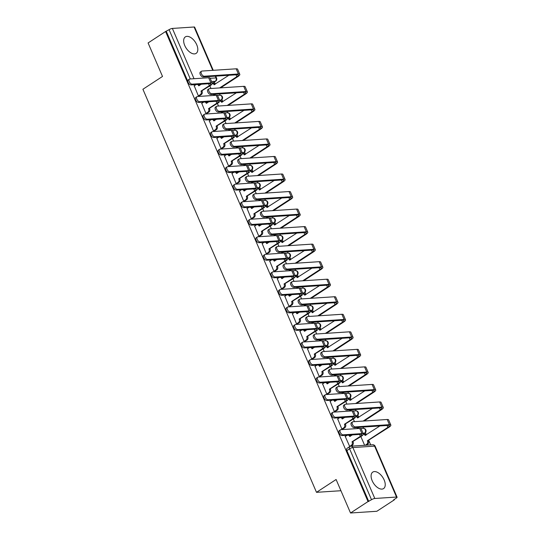 <?xml version="1.0" encoding="UTF-8"?>
<svg xmlns="http://www.w3.org/2000/svg" width="540" height="540" viewBox="0 0 540 540"><rect width="100%" height="100%" fill="white"/><g stroke="black" fill="none" stroke-linecap="round" stroke-linejoin="round"><path stroke-width="0.81" d="M196.722 44.739A9.855 5.474 56.8 0 0 185.341 36.889A9.855 5.474 56.8 0 0 184.748 45.529A9.855 5.474 56.8 0 0 196.128 53.386A9.855 5.474 56.8 0 0 196.722 44.739M384.149 479.952A9.855 5.474 56.8 0 0 372.769 472.095A9.855 5.474 56.8 0 0 372.182 480.735A9.855 5.474 56.8 0 0 383.555 488.592A9.855 5.474 56.8 0 0 384.149 479.952M350.527 513L336.103 479.507L316.494 492.325L142.911 89.262L162.513 76.444L148.088 42.95L165.584 31.509L368.024 501.559L350.527 513L376.853 511.272L394.349 499.831L394.193 499.48M370.69 444.893L368.773 440.444M366.35 434.815L365.398 432.608M363.569 428.375L363.008 427.073M358.796 417.278L357.845 415.071M356.022 410.839L355.462 409.536M351.243 399.749L350.291 397.535M348.469 393.302L347.909 392M343.69 382.212L342.738 380.005M340.916 375.773L340.355 374.47M336.143 364.675L335.192 362.468M333.369 358.236L332.802 356.933M328.59 347.146L327.638 344.932M325.816 340.7L325.256 339.397M321.037 329.609L320.085 327.402M318.263 323.17L317.702 321.867M313.484 312.073L312.532 309.865M310.709 305.633L310.149 304.331M305.937 294.543L304.985 292.336M303.163 288.097L302.603 286.794M298.384 277.007L297.432 274.799M295.61 270.567L295.049 269.264M290.831 259.477L289.879 257.263M288.056 253.031L287.496 251.728M283.284 241.94L282.332 239.733M280.503 235.494L279.943 234.198M275.731 224.404L274.779 222.197M272.957 217.964L272.396 216.662M268.178 206.874L267.226 204.66M265.403 200.428L264.843 199.125M260.624 189.338L259.673 187.13M257.85 182.891L257.29 181.595M253.078 171.801L252.126 169.594M250.304 165.362L249.737 164.059M245.525 154.271L244.573 152.057M242.75 147.825L242.19 146.522M237.971 136.735L237.019 134.528M235.197 130.289L234.637 128.993M230.418 119.198L229.466 116.991M227.644 112.759L227.084 111.456M222.872 101.669L221.92 99.455M220.097 95.222L219.537 93.919M215.318 84.132L214.4 81.999M394.349 499.831L393.579 499.878L396.306 498.096A2.525 0.628 156.7 0 0 397.089 497.198A2.525 0.628 156.7 0 0 396.529 497.05L374.807 498.481A2.525 0.628 156.7 0 0 371.513 499.73L349.589 448.814A2.525 1.404 -123.2 0 1 349.738 446.594L345.249 436.482M368.024 501.559L371.513 499.73M212.504 83.099L215.231 81.317A2.525 1.404 -123.2 0 0 215.642 81.182L212.922 82.964A2.525 1.404 -123.2 0 1 212.504 83.099L212.247 83.113M165.584 31.509L169.081 29.68A2.525 0.628 -23.3 0 1 172.375 28.431L194.09 27A2.525 0.628 -23.3 0 1 194.657 27.149L213.246 70.315M194.225 85.799L198.382 95.931L199.49 95.762M213.469 94.318L213.732 94.919L214.839 94.757M201.771 103.336L205.929 113.461L207.043 113.299M221.022 111.854L221.279 112.455L222.392 112.286M209.324 120.866L213.482 130.997L214.596 130.828M228.575 129.391L228.832 129.992L229.946 129.823M216.878 138.402L221.036 148.534L222.149 148.365M236.129 146.921L236.385 147.521L237.499 147.353M224.431 155.939L228.589 166.064L229.696 165.901M243.675 164.457L243.938 165.058L245.045 164.889M231.977 173.468L236.135 183.6L237.249 183.431M251.228 181.994L251.485 182.594L252.599 182.425M239.531 191.005L243.689 201.137L244.802 200.968M258.781 199.523L259.038 200.124L260.152 199.955M247.084 208.541L251.242 218.666L252.349 218.504M266.328 217.06L266.591 217.661L267.698 217.492M254.637 226.071L258.788 236.203L259.902 236.034M273.881 234.596L274.138 235.197L275.252 235.028M262.184 243.607L266.341 253.739L267.455 253.571M281.435 252.126L281.691 252.727L282.805 252.558M269.737 261.144L273.895 271.269L275.009 271.107M288.988 269.663L289.244 270.263L290.358 270.094M277.29 278.674L281.448 288.806L282.555 288.637M296.534 287.199L296.798 287.793L297.904 287.631M284.837 296.21L288.995 306.342L290.108 306.173M304.088 304.729L304.344 305.329L305.458 305.161M292.39 313.747L296.548 323.872L297.662 323.71M311.641 322.265L311.897 322.866L313.011 322.697M299.943 331.276L304.101 341.408L305.215 341.24M319.194 339.795L319.451 340.396L320.564 340.234M307.496 348.813L311.654 358.945L312.761 358.776M326.74 357.332L327.004 357.932L328.111 357.764M315.043 366.35L319.201 376.475L320.315 376.306M334.294 374.868L334.55 375.469L335.664 375.3M322.596 383.879L326.754 394.011L327.868 393.842M341.847 392.398L342.103 392.999L343.217 392.837M330.149 401.416L334.307 411.548L335.414 411.379M349.394 409.934L349.657 410.535L350.764 410.366M337.703 418.952L341.854 429.077L342.968 428.909M356.947 427.471L357.203 428.072L358.317 427.903M363.535 433.782L364.5 433.148A2.525 1.404 -123.2 0 0 364.912 433.013L363.947 433.647A2.525 1.404 56.8 0 1 363.535 433.782L363.278 433.796M355.982 416.245L356.947 415.611A2.525 1.404 -123.2 0 0 357.365 415.483L356.393 416.111A2.525 1.404 56.8 0 1 355.982 416.245L355.725 416.259M348.428 398.709L349.394 398.081A2.525 1.404 -123.2 0 0 349.812 397.946L348.847 398.581A2.525 1.404 56.8 0 1 348.428 398.709L348.179 398.729M340.875 381.179L341.847 380.545A2.525 1.404 -123.2 0 0 342.259 380.41L341.294 381.044A2.525 1.404 56.8 0 1 340.875 381.179L340.625 381.193M333.329 363.643L334.294 363.008A2.525 1.404 -123.2 0 0 334.706 362.88L333.74 363.508A2.525 1.404 56.8 0 1 333.329 363.643L333.072 363.656M325.775 346.106L326.74 345.478A2.525 1.404 -123.2 0 0 327.159 345.344L326.187 345.978A2.525 1.404 56.8 0 1 325.775 346.106L325.519 346.127M318.222 328.577L319.194 327.942A2.525 1.404 -123.2 0 0 319.606 327.807L318.641 328.442A2.525 1.404 56.8 0 1 318.222 328.577L317.972 328.59M310.675 311.04L311.641 310.406A2.525 1.404 -123.2 0 0 312.053 310.277L311.087 310.905A2.525 1.404 56.8 0 1 310.675 311.04L310.419 311.06M303.122 293.504L304.088 292.876A2.525 1.404 -123.2 0 0 304.506 292.741L303.534 293.375A2.525 1.404 56.8 0 1 303.122 293.504L302.866 293.524M295.569 275.974L296.534 275.339A2.525 1.404 -123.2 0 0 296.953 275.204L295.988 275.839A2.525 1.404 56.8 0 1 295.569 275.974L295.312 275.987M288.016 258.437L288.988 257.803A2.525 1.404 -123.2 0 0 289.4 257.675L288.434 258.302A2.525 1.404 56.8 0 1 288.016 258.437L287.766 258.457M280.469 240.901L281.435 240.273A2.525 1.404 -123.2 0 0 281.846 240.138L280.881 240.773A2.525 1.404 56.8 0 1 280.469 240.901L280.213 240.921M272.916 223.371L273.881 222.737A2.525 1.404 -123.2 0 0 274.3 222.601L273.328 223.236A2.525 1.404 56.8 0 1 272.916 223.371L272.66 223.385M265.363 205.835L266.328 205.2A2.525 1.404 -123.2 0 0 266.747 205.072L265.781 205.7A2.525 1.404 56.8 0 1 265.363 205.835L265.113 205.855M257.81 188.298L258.781 187.67A2.525 1.404 -123.2 0 0 259.193 187.535L258.228 188.17A2.525 1.404 56.8 0 1 257.81 188.298L257.56 188.318M250.263 170.768L251.228 170.134A2.525 1.404 -123.2 0 0 251.64 169.999L250.675 170.633A2.525 1.404 56.8 0 1 250.263 170.768L250.007 170.782M242.71 153.232L243.675 152.597A2.525 1.404 -123.2 0 0 244.094 152.469L243.122 153.097A2.525 1.404 56.8 0 1 242.71 153.232L242.453 153.252M235.157 135.695L236.129 135.067A2.525 1.404 -123.2 0 0 236.54 134.933L235.575 135.567A2.525 1.404 56.8 0 1 235.157 135.695L234.907 135.716M227.61 118.166L228.575 117.531A2.525 1.404 -123.2 0 0 228.987 117.396L228.022 118.031A2.525 1.404 56.8 0 1 227.61 118.166L227.353 118.179M220.057 100.629L221.022 100.001A2.525 1.404 -123.2 0 0 221.441 99.866L220.469 100.494A2.525 1.404 56.8 0 1 220.057 100.629L219.8 100.649M340.929 490.718L316.494 492.325M209.844 85.901L210.965 88.499M368.786 501.512L346.862 450.596A2.525 1.404 -123.2 0 1 347.011 448.376L349.738 446.594A2.525 2.525 0 0 1 350.953 446.189A2.525 2.005 -93.8 0 1 352.877 447.559L374.807 498.481M166.354 31.462L187.812 81.297M217.397 103.43L218.511 106.029M224.944 120.967L226.064 123.566M232.497 138.497L233.618 141.095M240.05 156.033L241.171 158.632M247.604 173.57L248.717 176.168M255.15 191.099L256.271 193.698M262.703 208.636L263.824 211.235M270.257 226.172L271.377 228.771M277.803 243.702L278.924 246.301M285.356 261.238L286.477 263.837M292.91 278.775L294.03 281.374M300.463 296.305L301.577 298.904M308.009 313.841L309.13 316.44M315.562 331.378L316.683 333.976M323.116 348.908L324.236 351.506M330.669 366.444L331.783 369.043M338.216 383.981L339.336 386.579M345.769 401.51L346.889 404.109M353.322 419.047L354.443 421.646M360.869 436.583L364.621 445.291M198.369 95.911L200.279 94.662A2.525 2.005 -93.8 0 0 201.069 91.267L210.344 85.57A6.379 1.586 156.7 0 0 212.328 83.302L210.107 78.131A6.379 1.586 156.7 0 0 208.683 77.753L189.918 78.982A2.909 1.613 56.8 0 0 189.439 79.137A2.909 1.613 56.8 0 0 189.452 82.073A2.909 1.613 56.8 0 0 192.146 84.152L191.005 84.902A2.909 1.613 -123.2 0 1 188.312 82.823A2.909 1.613 -123.2 0 1 188.298 79.886L189.439 79.137M201.38 84.22L198.7 85.759A2.525 2.005 -93.8 0 0 197.431 84.476M198.43 84.416A2.525 2.005 86.2 0 1 199.557 85.408M201.994 91.031L202.068 91.199A2.525 2.005 86.2 0 1 201.278 94.594L199.334 95.864M191.005 84.902L209.77 83.666A4.739 1.175 -23.3 0 1 210.823 83.95A4.739 1.175 -23.3 0 1 209.351 85.637L200.995 91.098M196.128 84.564A2.525 2.005 -93.8 0 0 195.973 84.659L194.062 85.907M212.328 83.302A6.379 1.586 156.7 0 0 210.911 82.924L192.146 84.152M220.651 87.858L237.829 76.626A6.379 1.586 156.7 0 0 239.814 74.358L237.587 69.188A6.379 1.586 156.7 0 0 236.169 68.809L202.054 71.051A2.909 1.613 56.8 0 0 201.575 71.206A2.909 1.613 56.8 0 0 201.589 74.142A2.909 1.613 56.8 0 0 204.275 76.221L203.135 76.97A2.909 1.613 -123.2 0 1 200.448 74.891A2.909 1.613 -123.2 0 1 200.435 71.948L201.575 71.206M228.859 75.276L214.049 84.746A2.525 2.005 -93.8 0 0 212.355 83.376L213.118 83.309A2.525 2.005 86.2 0 1 214.907 84.402M213.719 94.898L214.731 94.237M203.135 76.97L237.249 74.729A4.739 1.175 -23.3 0 1 238.302 75.006A4.739 1.175 -23.3 0 1 236.831 76.694L219.652 87.925M214.684 94.858L215.73 94.169M239.814 74.358A6.379 1.586 156.7 0 0 238.39 73.98L204.275 76.221M205.922 113.441L207.833 112.199A2.525 2.005 -93.8 0 0 208.622 108.797L217.897 103.1A6.379 1.586 156.7 0 0 219.881 100.832L217.654 95.661A6.379 1.586 156.7 0 0 216.236 95.283L197.471 96.518A2.909 1.613 56.8 0 0 196.992 96.674A2.909 1.613 56.8 0 0 197.006 99.61A2.909 1.613 56.8 0 0 199.699 101.689L198.551 102.438A2.909 1.613 -123.2 0 1 195.865 100.359A2.909 1.613 -123.2 0 1 195.851 97.416L196.992 96.674M208.926 101.756L206.246 103.289A2.525 2.005 -93.8 0 0 204.984 102.013M205.983 101.945A2.525 2.005 86.2 0 1 207.11 102.944M209.547 108.56L209.621 108.729A2.525 2.005 86.2 0 1 208.825 112.131L206.881 113.4M198.551 102.438L217.316 101.203A4.739 1.175 -23.3 0 1 218.376 101.486A4.739 1.175 -23.3 0 1 216.898 103.167L208.548 108.628M203.681 102.1A2.525 2.005 -93.8 0 0 203.519 102.195L201.616 103.437M219.881 100.832A6.379 1.586 156.7 0 0 218.464 100.454L199.699 101.689M213.476 130.977L215.379 129.728A2.525 2.005 -93.8 0 0 216.169 126.333L225.45 120.636A6.379 1.586 156.7 0 0 227.435 118.368L225.207 113.198A6.379 1.586 156.7 0 0 223.79 112.82L205.025 114.055A2.909 1.613 56.8 0 0 204.545 114.203A2.909 1.613 56.8 0 0 204.559 117.139A2.909 1.613 56.8 0 0 207.245 119.225L206.105 119.968A2.909 1.613 -123.2 0 1 203.418 117.889A2.909 1.613 -123.2 0 1 203.404 114.953L204.545 114.203M216.479 119.286L213.8 120.825A2.525 2.005 -93.8 0 0 212.537 119.549M213.536 119.482A2.525 2.005 86.2 0 1 214.657 120.481M217.1 126.097L217.168 126.266A2.525 2.005 86.2 0 1 216.378 129.661L214.434 130.936M206.105 119.968L224.87 118.739A4.739 1.175 -23.3 0 1 225.923 119.016A4.739 1.175 -23.3 0 1 224.451 120.704L216.101 126.164M211.235 119.63A2.525 2.005 -93.8 0 0 211.073 119.725L209.162 120.974M227.435 118.368A6.379 1.586 156.7 0 0 226.01 117.99L207.245 119.225M228.197 105.394L245.383 94.163A6.379 1.586 156.7 0 0 247.367 91.894L245.14 86.724A6.379 1.586 156.7 0 0 243.716 86.346L209.601 88.587A2.909 1.613 56.8 0 0 209.129 88.736A2.909 1.613 56.8 0 0 209.142 91.678A2.909 1.613 56.8 0 0 211.829 93.758L210.688 94.5A2.909 1.613 -123.2 0 1 207.995 92.421A2.909 1.613 -123.2 0 1 207.981 89.485L209.129 88.736M236.412 92.812L221.596 102.283A2.525 2.005 -93.8 0 0 219.908 100.913M221.272 112.435L222.284 111.773M210.688 94.5L244.802 92.259A4.739 1.175 -23.3 0 1 245.855 92.543A4.739 1.175 -23.3 0 1 244.384 94.23L227.205 105.462M219.901 100.892L220.671 100.845A2.525 2.005 86.2 0 1 222.46 101.939M222.23 112.394L223.283 111.706M247.367 91.894A6.379 1.586 156.7 0 0 245.943 91.517L211.829 93.758M235.751 122.931L252.929 111.692A6.379 1.586 156.7 0 0 254.914 109.424L252.686 104.254A6.379 1.586 156.7 0 0 251.269 103.876L217.154 106.117A2.909 1.613 56.8 0 0 216.675 106.272A2.909 1.613 56.8 0 0 216.689 109.208A2.909 1.613 56.8 0 0 219.382 111.287L218.241 112.037A2.909 1.613 -123.2 0 1 215.548 109.958A2.909 1.613 -123.2 0 1 215.534 107.021L216.675 106.272M243.965 110.349L229.149 119.813A2.525 2.005 -93.8 0 0 227.455 118.442L228.224 118.375A2.525 2.005 86.2 0 1 230.006 119.468M228.825 129.965L229.838 129.303M218.241 112.037L252.356 109.796A4.739 1.175 -23.3 0 1 253.409 110.079A4.739 1.175 -23.3 0 1 251.937 111.76L234.751 122.992M229.784 129.924L230.837 129.242M254.914 109.424A6.379 1.586 156.7 0 0 253.496 109.046L219.382 111.287M221.022 148.514L222.932 147.265A2.525 2.005 -93.8 0 0 223.722 143.863L233.003 138.173A6.379 1.586 156.7 0 0 234.988 135.905L232.76 130.734A6.379 1.586 156.7 0 0 231.336 130.356L212.571 131.585A2.909 1.613 56.8 0 0 212.099 131.74A2.909 1.613 56.8 0 0 212.112 134.676A2.909 1.613 56.8 0 0 214.799 136.755L213.658 137.504A2.909 1.613 -123.2 0 1 210.965 135.425A2.909 1.613 -123.2 0 1 210.951 132.489L212.099 131.74M224.032 136.822L221.353 138.362A2.525 2.005 -93.8 0 0 220.091 137.079M221.083 137.018A2.525 2.005 86.2 0 1 222.21 138.011M224.647 143.633L224.721 143.802A2.525 2.005 86.2 0 1 223.931 147.197L221.987 148.466M213.658 137.504L232.423 136.269A4.739 1.175 -23.3 0 1 233.476 136.553A4.739 1.175 -23.3 0 1 232.004 138.233L223.648 143.694M218.788 137.167A2.525 2.005 -93.8 0 0 218.626 137.261L216.716 138.51M234.988 135.905A6.379 1.586 156.7 0 0 233.564 135.52L214.799 136.755M228.575 166.043L230.486 164.794A2.525 2.005 -93.8 0 0 231.275 161.399L240.55 155.702A6.379 1.586 156.7 0 0 242.534 153.434L240.307 148.264A6.379 1.586 156.7 0 0 238.889 147.886L220.124 149.121A2.909 1.613 56.8 0 0 219.645 149.276A2.909 1.613 56.8 0 0 219.659 152.213A2.909 1.613 56.8 0 0 222.352 154.292L221.211 155.041A2.909 1.613 -123.2 0 1 218.518 152.962A2.909 1.613 -123.2 0 1 218.504 150.019L219.645 149.276M231.586 154.359L228.906 155.891A2.525 2.005 -93.8 0 0 227.637 154.616M228.636 154.548A2.525 2.005 86.2 0 1 229.763 155.547M232.2 161.163L232.274 161.332A2.525 2.005 86.2 0 1 231.485 164.734L229.541 166.003M221.211 155.041L239.976 153.806A4.739 1.175 -23.3 0 1 241.029 154.089A4.739 1.175 -23.3 0 1 239.558 155.77L231.201 161.231M226.334 154.703A2.525 2.005 -93.8 0 0 226.179 154.791L224.269 156.04M242.534 153.434A6.379 1.586 156.7 0 0 241.117 153.056L222.352 154.292M236.129 183.58L238.039 182.331A2.525 2.005 -93.8 0 0 238.829 178.936L248.103 173.239A6.379 1.586 156.7 0 0 250.088 170.971L247.86 165.8A6.379 1.586 156.7 0 0 246.443 165.422L227.678 166.658A2.909 1.613 56.8 0 0 227.198 166.806A2.909 1.613 56.8 0 0 227.212 169.742A2.909 1.613 56.8 0 0 229.905 171.828L228.757 172.571A2.909 1.613 -123.2 0 1 226.071 170.492A2.909 1.613 -123.2 0 1 226.058 167.555L227.198 166.806M239.132 171.889L236.453 173.428A2.525 2.005 -93.8 0 0 235.19 172.152M236.189 172.085A2.525 2.005 86.2 0 1 237.31 173.084M239.753 178.7L239.821 178.868A2.525 2.005 86.2 0 1 239.031 182.263L237.087 183.539M228.757 172.571L247.523 171.335A4.739 1.175 -23.3 0 1 248.582 171.619A4.739 1.175 -23.3 0 1 247.104 173.306L238.754 178.767M233.888 172.233A2.525 2.005 -93.8 0 0 233.726 172.328L231.822 173.576M250.088 170.971A6.379 1.586 156.7 0 0 248.67 170.593L229.905 171.828M243.304 140.461L260.483 129.229A6.379 1.586 156.7 0 0 262.467 126.961L260.24 121.79A6.379 1.586 156.7 0 0 258.822 121.412L224.708 123.653A2.909 1.613 56.8 0 0 224.228 123.808A2.909 1.613 56.8 0 0 224.242 126.745A2.909 1.613 56.8 0 0 226.935 128.824L225.788 129.573A2.909 1.613 -123.2 0 1 223.101 127.494A2.909 1.613 -123.2 0 1 223.088 124.551L224.228 123.808M251.512 127.879L236.702 137.349A2.525 2.005 -93.8 0 0 235.008 135.979L235.778 135.911A2.525 2.005 86.2 0 1 237.56 137.005M236.372 147.501L237.391 146.84M225.788 129.573L259.902 127.332A4.739 1.175 -23.3 0 1 260.962 127.609A4.739 1.175 -23.3 0 1 259.484 129.296L242.305 140.528M237.337 147.461L238.383 146.772M262.467 126.961A6.379 1.586 156.7 0 0 261.05 126.583L226.935 128.824M250.857 157.997L268.036 146.765A6.379 1.586 156.7 0 0 270.02 144.497L267.793 139.327A6.379 1.586 156.7 0 0 266.369 138.949L232.254 141.19A2.909 1.613 56.8 0 0 231.782 141.338A2.909 1.613 56.8 0 0 231.795 144.281A2.909 1.613 56.8 0 0 234.482 146.36L233.341 147.103A2.909 1.613 -123.2 0 1 230.654 145.024A2.909 1.613 -123.2 0 1 230.634 142.088L231.782 141.338M259.065 145.415L244.256 154.886A2.525 2.005 -93.8 0 0 242.561 153.515M243.925 165.038L244.937 164.376M233.341 147.103L267.455 144.862A4.739 1.175 -23.3 0 1 268.508 145.145A4.739 1.175 -23.3 0 1 267.037 146.826L249.858 158.065M242.554 153.495L243.324 153.448A2.525 2.005 86.2 0 1 245.113 154.541M244.89 164.997L245.936 164.309M270.02 144.497A6.379 1.586 156.7 0 0 268.596 144.113L234.482 146.36M258.404 175.527L275.582 164.295A6.379 1.586 156.7 0 0 277.567 162.027L275.346 156.857A6.379 1.586 156.7 0 0 273.922 156.478L239.807 158.72A2.909 1.613 56.8 0 0 239.335 158.875A2.909 1.613 56.8 0 0 239.348 161.811A2.909 1.613 56.8 0 0 242.035 163.89L240.894 164.639A2.909 1.613 -123.2 0 1 238.201 162.56A2.909 1.613 -123.2 0 1 238.187 159.624L239.335 158.875M266.618 162.952L251.802 172.415A2.525 2.005 -93.8 0 0 250.115 171.045L250.877 170.978A2.525 2.005 86.2 0 1 252.659 172.071M251.478 182.567L252.491 181.906M240.894 164.639L275.009 162.398A4.739 1.175 -23.3 0 1 276.062 162.682A4.739 1.175 -23.3 0 1 274.59 164.363L257.411 175.595M252.437 182.527L253.49 181.845M277.567 162.027A6.379 1.586 156.7 0 0 276.149 161.649L242.035 163.89M243.682 201.116L245.585 199.868A2.525 2.005 -93.8 0 0 246.375 196.466L255.656 190.775A6.379 1.586 156.7 0 0 257.641 188.507L255.413 183.337A6.379 1.586 156.7 0 0 253.989 182.952L235.224 184.187A2.909 1.613 56.8 0 0 234.751 184.343A2.909 1.613 56.8 0 0 234.765 187.279A2.909 1.613 56.8 0 0 237.452 189.358L236.311 190.107A2.909 1.613 -123.2 0 1 233.624 188.028A2.909 1.613 -123.2 0 1 233.611 185.092L234.751 184.343M246.685 189.425L244.006 190.958A2.525 2.005 -93.8 0 0 242.744 189.682M243.743 189.621A2.525 2.005 86.2 0 1 244.863 190.613M247.3 196.236L247.374 196.405A2.525 2.005 86.2 0 1 246.584 199.8L244.64 201.069M236.311 190.107L255.076 188.872A4.739 1.175 -23.3 0 1 256.129 189.155A4.739 1.175 -23.3 0 1 254.657 190.836L246.308 196.297M241.441 189.769A2.525 2.005 -93.8 0 0 241.279 189.864L239.369 191.113M257.641 188.507A6.379 1.586 156.7 0 0 256.216 188.123L237.452 189.358M265.957 193.064L283.135 181.832A6.379 1.586 156.7 0 0 285.12 179.564L282.893 174.393A6.379 1.586 156.7 0 0 281.475 174.015L247.361 176.256A2.909 1.613 56.8 0 0 246.881 176.411A2.909 1.613 56.8 0 0 246.895 179.347A2.909 1.613 56.8 0 0 249.588 181.427L248.441 182.176A2.909 1.613 -123.2 0 1 245.754 180.097A2.909 1.613 -123.2 0 1 245.741 177.154L246.881 176.411M274.172 180.482L259.355 189.952A2.525 2.005 -93.8 0 0 257.661 188.582M259.031 200.104L260.044 199.442M248.441 182.176L282.555 179.928A4.739 1.175 -23.3 0 1 283.615 180.212A4.739 1.175 -23.3 0 1 282.137 181.899L264.958 193.131M257.661 188.568L258.431 188.514A2.525 2.005 86.2 0 1 260.213 189.607M259.99 200.063L261.043 199.375M285.12 179.564A6.379 1.586 156.7 0 0 283.703 179.185L249.588 181.427M251.228 218.646L253.138 217.397A2.525 2.005 -93.8 0 0 253.928 214.002L263.209 208.305A6.379 1.586 156.7 0 0 265.187 206.037L262.966 200.867A6.379 1.586 156.7 0 0 261.542 200.488L242.777 201.724A2.909 1.613 56.8 0 0 242.305 201.879A2.909 1.613 56.8 0 0 242.318 204.815A2.909 1.613 56.8 0 0 245.005 206.894L243.864 207.644A2.909 1.613 -123.2 0 1 241.171 205.558A2.909 1.613 -123.2 0 1 241.157 202.622L242.305 201.879M254.239 206.962L251.559 208.494A2.525 2.005 -93.8 0 0 250.29 207.218M251.289 207.151A2.525 2.005 86.2 0 1 252.416 208.15M254.853 213.766L254.927 213.935A2.525 2.005 86.2 0 1 254.138 217.337L252.194 218.606M243.864 207.644L262.629 206.408A4.739 1.175 -23.3 0 1 263.682 206.692A4.739 1.175 -23.3 0 1 262.211 208.373L253.854 213.833M248.994 207.306A2.525 2.005 -93.8 0 0 248.832 207.394L246.922 208.643M265.187 206.037A6.379 1.586 156.7 0 0 263.77 205.659L245.005 206.894M273.51 210.6L290.689 199.368A6.379 1.586 156.7 0 0 292.673 197.1L290.446 191.929A6.379 1.586 156.7 0 0 289.028 191.545L254.914 193.793A2.909 1.613 56.8 0 0 254.435 193.941A2.909 1.613 56.8 0 0 254.448 196.884A2.909 1.613 56.8 0 0 257.141 198.963L255.994 199.706A2.909 1.613 -123.2 0 1 253.307 197.626A2.909 1.613 -123.2 0 1 253.294 194.69L254.435 193.941M281.718 198.018L266.909 207.488A2.525 2.005 -93.8 0 0 265.214 206.118L265.977 206.05A2.525 2.005 86.2 0 1 267.766 207.144M266.578 217.64L267.59 216.979M255.994 199.706L290.108 197.465A4.739 1.175 -23.3 0 1 291.161 197.748A4.739 1.175 -23.3 0 1 289.69 199.429L272.511 210.661M267.543 217.6L268.589 216.911M292.673 197.1A6.379 1.586 156.7 0 0 291.256 196.715L257.141 198.963M258.781 236.183L260.692 234.934A2.525 2.005 -93.8 0 0 261.482 231.538L270.756 225.841A6.379 1.586 156.7 0 0 272.74 223.574L270.513 218.403A6.379 1.586 156.7 0 0 269.096 218.025L250.331 219.26A2.909 1.613 56.8 0 0 249.851 219.409A2.909 1.613 56.8 0 0 249.865 222.345A2.909 1.613 56.8 0 0 252.558 224.424L251.411 225.173A2.909 1.613 -123.2 0 1 248.724 223.094A2.909 1.613 -123.2 0 1 248.71 220.158L249.851 219.409M261.792 224.492L259.106 226.031A2.525 2.005 -93.8 0 0 257.843 224.755M258.842 224.687A2.525 2.005 86.2 0 1 259.969 225.686M262.406 231.302L262.481 231.471A2.525 2.005 86.2 0 1 261.691 234.866L259.74 236.142M251.411 225.173L270.175 223.938A4.739 1.175 -23.3 0 1 271.235 224.222A4.739 1.175 -23.3 0 1 269.757 225.909L261.407 231.37M256.541 224.836A2.525 2.005 -93.8 0 0 256.379 224.93L254.475 226.179M272.74 223.574A6.379 1.586 156.7 0 0 271.323 223.196L252.558 224.424M281.063 228.13L298.242 216.898A6.379 1.586 156.7 0 0 300.226 214.63L297.999 209.459A6.379 1.586 156.7 0 0 296.575 209.081L262.46 211.322A2.909 1.613 56.8 0 0 261.988 211.478A2.909 1.613 56.8 0 0 262.001 214.414A2.909 1.613 56.8 0 0 264.688 216.493L263.547 217.242A2.909 1.613 -123.2 0 1 260.854 215.163A2.909 1.613 -123.2 0 1 260.84 212.227L261.988 211.478M289.271 215.554L274.455 225.018A2.525 2.005 -93.8 0 0 272.768 223.648M274.131 235.17L275.144 234.509M263.547 217.242L297.662 215.001A4.739 1.175 -23.3 0 1 298.715 215.278A4.739 1.175 -23.3 0 1 297.243 216.965L280.064 228.197M272.761 223.634L273.53 223.58A2.525 2.005 86.2 0 1 275.319 224.674M275.09 235.13L276.143 234.448M300.226 214.63A6.379 1.586 156.7 0 0 298.802 214.252L264.688 216.493M266.335 253.719L268.238 252.47A2.525 2.005 -93.8 0 0 269.035 249.068L278.309 243.378A6.379 1.586 156.7 0 0 280.294 241.11L278.066 235.94A6.379 1.586 156.7 0 0 276.649 235.555L257.884 236.79A2.909 1.613 56.8 0 0 257.404 236.945A2.909 1.613 56.8 0 0 257.418 239.882A2.909 1.613 56.8 0 0 260.111 241.96L258.964 242.71A2.909 1.613 -123.2 0 1 256.277 240.631A2.909 1.613 -123.2 0 1 256.264 237.695L257.404 236.945M269.339 242.028L266.659 243.56A2.525 2.005 -93.8 0 0 265.397 242.285M266.396 242.224A2.525 2.005 86.2 0 1 267.516 243.216M269.959 248.839L270.027 249.007A2.525 2.005 86.2 0 1 269.237 252.403L267.293 253.672M258.964 242.71L277.729 241.475A4.739 1.175 -23.3 0 1 278.782 241.758A4.739 1.175 -23.3 0 1 277.31 243.439L268.961 248.9M264.094 242.372A2.525 2.005 -93.8 0 0 263.932 242.467L262.028 243.716M280.294 241.11A6.379 1.586 156.7 0 0 278.876 240.725L260.111 241.96M288.61 245.666L305.788 234.434A6.379 1.586 156.7 0 0 307.773 232.166L305.546 226.996A6.379 1.586 156.7 0 0 304.128 226.618L270.014 228.859A2.909 1.613 56.8 0 0 269.534 229.014A2.909 1.613 56.8 0 0 269.548 231.95A2.909 1.613 56.8 0 0 272.241 234.029L271.1 234.779A2.909 1.613 -123.2 0 1 268.407 232.7A2.909 1.613 -123.2 0 1 268.394 229.757L269.534 229.014M296.825 233.084L282.008 242.554A2.525 2.005 -93.8 0 0 280.321 241.184L281.084 241.117A2.525 2.005 86.2 0 1 282.865 242.21M281.684 252.707L282.697 252.045M271.1 234.779L305.215 232.531A4.739 1.175 -23.3 0 1 306.268 232.814A4.739 1.175 -23.3 0 1 304.796 234.502L287.611 245.734M282.643 252.666L283.696 251.978M307.773 232.166A6.379 1.586 156.7 0 0 306.356 231.788L272.241 234.029M273.888 271.249L275.791 270A2.525 2.005 -93.8 0 0 276.581 266.605L285.863 260.908A6.379 1.586 156.7 0 0 287.847 258.64L285.62 253.469A6.379 1.586 156.7 0 0 284.195 253.091L265.43 254.327A2.909 1.613 56.8 0 0 264.958 254.475A2.909 1.613 56.8 0 0 264.971 257.418A2.909 1.613 56.8 0 0 267.658 259.497L266.517 260.246A2.909 1.613 -123.2 0 1 263.824 258.161A2.909 1.613 -123.2 0 1 263.81 255.224L264.958 254.475M276.892 259.558L274.212 261.097A2.525 2.005 -93.8 0 0 272.95 259.821M273.942 259.754A2.525 2.005 86.2 0 1 275.069 260.752M277.506 266.369L277.58 266.537A2.525 2.005 86.2 0 1 276.791 269.939L274.847 271.208M266.517 260.246L285.282 259.011A4.739 1.175 -23.3 0 1 286.335 259.288A4.739 1.175 -23.3 0 1 284.863 260.975L276.514 266.436M271.647 259.909A2.525 2.005 -93.8 0 0 271.485 259.997L269.575 261.245M287.847 258.64A6.379 1.586 156.7 0 0 286.423 258.262L267.658 259.497M281.435 288.785L283.345 287.537A2.525 2.005 -93.8 0 0 284.135 284.141L293.409 278.444A6.379 1.586 156.7 0 0 295.394 276.176L293.166 271.006A6.379 1.586 156.7 0 0 291.749 270.628L272.984 271.856A2.909 1.613 56.8 0 0 272.504 272.012A2.909 1.613 56.8 0 0 272.518 274.948A2.909 1.613 56.8 0 0 275.211 277.027L274.07 277.776A2.909 1.613 -123.2 0 1 271.377 275.697A2.909 1.613 -123.2 0 1 271.363 272.761L272.504 272.012M284.445 277.094L281.765 278.633A2.525 2.005 -93.8 0 0 280.496 277.358M281.495 277.29A2.525 2.005 86.2 0 1 282.623 278.289M285.059 283.905L285.134 284.074A2.525 2.005 86.2 0 1 284.344 287.469L282.4 288.745M274.07 277.776L292.835 276.541A4.739 1.175 -23.3 0 1 293.888 276.824A4.739 1.175 -23.3 0 1 292.417 278.512L284.06 283.973M279.194 277.439A2.525 2.005 -93.8 0 0 279.038 277.533L277.128 278.782M295.394 276.176A6.379 1.586 156.7 0 0 293.976 275.798L275.211 277.027M288.988 306.315L290.898 305.073A2.525 2.005 -93.8 0 0 291.688 301.671L300.962 295.981A6.379 1.586 156.7 0 0 302.947 293.713L300.719 288.542A6.379 1.586 156.7 0 0 299.302 288.158L280.537 289.393A2.909 1.613 56.8 0 0 280.058 289.548A2.909 1.613 56.8 0 0 280.071 292.484A2.909 1.613 56.8 0 0 282.764 294.563L281.617 295.312A2.909 1.613 -123.2 0 1 278.93 293.234A2.909 1.613 -123.2 0 1 278.917 290.297L280.058 289.548M291.992 294.631L289.312 296.163A2.525 2.005 -93.8 0 0 288.05 294.887M289.049 294.82A2.525 2.005 86.2 0 1 290.176 295.819M292.613 301.442L292.687 301.61A2.525 2.005 86.2 0 1 291.89 305.006L289.946 306.275M281.617 295.312L300.382 294.077A4.739 1.175 -23.3 0 1 301.442 294.361A4.739 1.175 -23.3 0 1 299.963 296.041L291.613 301.502M286.747 294.975A2.525 2.005 -93.8 0 0 286.585 295.07L284.681 296.318M302.947 293.713A6.379 1.586 156.7 0 0 301.529 293.328L282.764 294.563M296.541 323.851L298.445 322.603A2.525 2.005 -93.8 0 0 299.234 319.207L308.516 313.51A6.379 1.586 156.7 0 0 310.5 311.243L308.273 306.072A6.379 1.586 156.7 0 0 306.855 305.694L288.09 306.929A2.909 1.613 56.8 0 0 287.611 307.078A2.909 1.613 56.8 0 0 287.624 310.021A2.909 1.613 56.8 0 0 290.311 312.1L289.17 312.842A2.909 1.613 -123.2 0 1 286.484 310.763A2.909 1.613 -123.2 0 1 286.47 307.827L287.611 307.078M299.545 312.161L296.865 313.7A2.525 2.005 -93.8 0 0 295.603 312.424M296.602 312.356A2.525 2.005 86.2 0 1 297.722 313.355M300.166 318.971L300.233 319.14A2.525 2.005 86.2 0 1 299.444 322.542L297.5 323.811M289.17 312.842L307.935 311.614A4.739 1.175 -23.3 0 1 308.988 311.891A4.739 1.175 -23.3 0 1 307.517 313.578L299.167 319.039M294.3 312.512A2.525 2.005 -93.8 0 0 294.138 312.599L292.228 313.848M310.5 311.243A6.379 1.586 156.7 0 0 309.076 310.865L290.311 312.1M304.088 341.388L305.998 340.139A2.525 2.005 -93.8 0 0 306.788 336.744L316.069 331.047A6.379 1.586 156.7 0 0 318.053 328.779L315.826 323.609A6.379 1.586 156.7 0 0 314.401 323.231L295.637 324.459A2.909 1.613 56.8 0 0 295.164 324.614A2.909 1.613 56.8 0 0 295.178 327.55A2.909 1.613 56.8 0 0 297.864 329.63L296.723 330.379A2.909 1.613 -123.2 0 1 294.03 328.3A2.909 1.613 -123.2 0 1 294.017 325.363L295.164 324.614M307.098 329.697L304.418 331.236A2.525 2.005 -93.8 0 0 303.156 329.96M304.148 329.893A2.525 2.005 86.2 0 1 305.276 330.892M307.712 336.508L307.787 336.676A2.525 2.005 86.2 0 1 306.997 340.072L305.053 341.348M296.723 330.379L315.488 329.144A4.739 1.175 -23.3 0 1 316.541 329.427A4.739 1.175 -23.3 0 1 315.07 331.115L306.713 336.575M301.853 330.041A2.525 2.005 -93.8 0 0 301.691 330.136L299.781 331.385M318.053 328.779A6.379 1.586 156.7 0 0 316.629 328.401L297.864 329.63M311.641 358.918L313.551 357.676A2.525 2.005 -93.8 0 0 314.341 354.274L323.615 348.584A6.379 1.586 156.7 0 0 325.6 346.309L323.372 341.145A6.379 1.586 156.7 0 0 321.955 340.76L303.19 341.996A2.909 1.613 56.8 0 0 302.711 342.151A2.909 1.613 56.8 0 0 302.724 345.087A2.909 1.613 56.8 0 0 305.417 347.166L304.276 347.915A2.909 1.613 -123.2 0 1 301.583 345.836A2.909 1.613 -123.2 0 1 301.57 342.893L302.711 342.151M314.651 347.233L311.972 348.766A2.525 2.005 -93.8 0 0 310.703 347.49M311.702 347.423A2.525 2.005 86.2 0 1 312.829 348.421M315.266 354.044L315.34 354.213A2.525 2.005 86.2 0 1 314.55 357.608L312.606 358.877M304.276 347.915L323.041 346.68A4.739 1.175 -23.3 0 1 324.095 346.964A4.739 1.175 -23.3 0 1 322.623 348.644L314.267 354.105M309.4 347.578A2.525 2.005 -93.8 0 0 309.245 347.672L307.334 348.914M325.6 346.309A6.379 1.586 156.7 0 0 324.182 345.931L305.417 347.166M296.163 263.203L313.342 251.971A6.379 1.586 156.7 0 0 315.326 249.703L313.099 244.532A6.379 1.586 156.7 0 0 311.681 244.148L277.567 246.395A2.909 1.613 56.8 0 0 277.088 246.544A2.909 1.613 56.8 0 0 277.101 249.487A2.909 1.613 56.8 0 0 279.794 251.566L278.647 252.308A2.909 1.613 -123.2 0 1 275.96 250.229A2.909 1.613 -123.2 0 1 275.947 247.293L277.088 246.544M304.371 250.621L289.562 260.091A2.525 2.005 -93.8 0 0 287.867 258.721M289.238 270.243L290.25 269.582M278.647 252.308L312.761 250.067A4.739 1.175 -23.3 0 1 313.821 250.351A4.739 1.175 -23.3 0 1 312.343 252.032L295.164 263.264M287.867 258.701L288.637 258.653A2.525 2.005 86.2 0 1 290.419 259.74M290.196 270.203L291.242 269.514M315.326 249.703A6.379 1.586 156.7 0 0 313.909 249.318L279.794 251.566M303.716 280.733L320.895 269.5A6.379 1.586 156.7 0 0 322.88 267.233L320.652 262.062A6.379 1.586 156.7 0 0 319.235 261.684L285.12 263.925A2.909 1.613 56.8 0 0 284.641 264.08A2.909 1.613 56.8 0 0 284.654 267.017A2.909 1.613 56.8 0 0 287.341 269.096L286.2 269.845A2.909 1.613 -123.2 0 1 283.514 267.766A2.909 1.613 -123.2 0 1 283.5 264.829L284.641 264.08M311.924 268.151L297.115 277.621A2.525 2.005 -93.8 0 0 295.421 276.25L296.183 276.183A2.525 2.005 86.2 0 1 297.972 277.276M296.784 287.773L297.797 287.111M286.2 269.845L320.315 267.604A4.739 1.175 -23.3 0 1 321.368 267.881A4.739 1.175 -23.3 0 1 319.896 269.568L302.717 280.8M297.749 287.732L298.796 287.05M322.88 267.233A6.379 1.586 156.7 0 0 321.455 266.854L287.341 269.096M311.263 298.269L328.448 287.037A6.379 1.586 156.7 0 0 330.433 284.769L328.205 279.599A6.379 1.586 156.7 0 0 326.781 279.221L292.666 281.462A2.909 1.613 56.8 0 0 292.194 281.617A2.909 1.613 56.8 0 0 292.207 284.553A2.909 1.613 56.8 0 0 294.894 286.632L293.753 287.381A2.909 1.613 -123.2 0 1 291.06 285.302A2.909 1.613 -123.2 0 1 291.047 282.359L292.194 281.617M319.478 285.687L304.661 295.157A2.525 2.005 -93.8 0 0 302.974 293.787M304.337 305.309L305.35 304.648M293.753 287.381L327.868 285.134A4.739 1.175 -23.3 0 1 328.921 285.417A4.739 1.175 -23.3 0 1 327.449 287.105L310.271 298.337M302.967 293.767L303.737 293.719A2.525 2.005 86.2 0 1 305.525 294.813M305.296 305.269L306.349 304.58M330.433 284.769A6.379 1.586 156.7 0 0 329.009 284.391L294.894 286.632M318.816 315.806L335.995 304.574A6.379 1.586 156.7 0 0 337.979 302.306L335.752 297.135A6.379 1.586 156.7 0 0 334.334 296.75L300.22 298.998A2.909 1.613 56.8 0 0 299.74 299.147A2.909 1.613 56.8 0 0 299.754 302.09A2.909 1.613 56.8 0 0 302.447 304.169L301.307 304.911A2.909 1.613 -123.2 0 1 298.613 302.832A2.909 1.613 -123.2 0 1 298.6 299.896L299.74 299.147M327.031 303.224L312.215 312.694A2.525 2.005 -93.8 0 0 310.52 311.324L311.29 311.256A2.525 2.005 86.2 0 1 313.072 312.343M311.891 322.846L312.903 322.184M301.307 304.911L335.421 302.67A4.739 1.175 -23.3 0 1 336.474 302.954A4.739 1.175 -23.3 0 1 334.996 304.634L317.817 315.866M312.849 322.805L313.902 322.117M337.979 302.306A6.379 1.586 156.7 0 0 336.562 301.921L302.447 304.169M326.369 333.335L343.548 322.103A6.379 1.586 156.7 0 0 345.533 319.835L343.305 314.665A6.379 1.586 156.7 0 0 341.888 314.287L307.773 316.528A2.909 1.613 56.8 0 0 307.294 316.683A2.909 1.613 56.8 0 0 307.307 319.619A2.909 1.613 56.8 0 0 310 321.698L308.853 322.447A2.909 1.613 -123.2 0 1 306.166 320.369A2.909 1.613 -123.2 0 1 306.153 317.432L307.294 316.683M334.577 320.753L319.768 330.224A2.525 2.005 -93.8 0 0 318.074 328.853M319.437 340.375L320.456 339.714M308.853 322.447L342.968 320.207A4.739 1.175 -23.3 0 1 344.027 320.483A4.739 1.175 -23.3 0 1 342.549 322.171L325.37 333.403M318.074 328.84L318.843 328.786A2.525 2.005 86.2 0 1 320.625 329.879M320.402 340.335L321.449 339.647M345.533 319.835A6.379 1.586 156.7 0 0 344.115 319.457L310 321.698M333.923 350.872L351.101 339.64A6.379 1.586 156.7 0 0 353.086 337.372L350.858 332.201A6.379 1.586 156.7 0 0 349.434 331.823L315.32 334.064A2.909 1.613 56.8 0 0 314.847 334.22A2.909 1.613 56.8 0 0 314.861 337.156A2.909 1.613 56.8 0 0 317.547 339.235L316.406 339.984A2.909 1.613 -123.2 0 1 313.713 337.905A2.909 1.613 -123.2 0 1 313.7 334.962L314.847 334.22M342.131 338.29L327.321 347.76A2.525 2.005 -93.8 0 0 325.627 346.39L326.39 346.322A2.525 2.005 86.2 0 1 328.178 347.416M326.99 357.912L328.003 357.251M316.406 339.984L350.521 337.736A4.739 1.175 -23.3 0 1 351.574 338.02A4.739 1.175 -23.3 0 1 350.102 339.707L332.924 350.939M327.956 357.871L329.002 357.183M353.086 337.372A6.379 1.586 156.7 0 0 351.662 336.994L317.547 339.235M319.194 376.454L321.104 375.206A2.525 2.005 -93.8 0 0 321.894 371.81L331.169 366.113A6.379 1.586 156.7 0 0 333.153 363.845L330.925 358.675A6.379 1.586 156.7 0 0 329.508 358.297L310.743 359.532A2.909 1.613 56.8 0 0 310.264 359.681A2.909 1.613 56.8 0 0 310.277 362.624A2.909 1.613 56.8 0 0 312.971 364.702L311.823 365.445A2.909 1.613 -123.2 0 1 309.137 363.366A2.909 1.613 -123.2 0 1 309.123 360.43L310.264 359.681M322.198 364.763L319.518 366.302A2.525 2.005 -93.8 0 0 318.256 365.026M319.255 364.959A2.525 2.005 86.2 0 1 320.375 365.958M322.819 371.574L322.886 371.743A2.525 2.005 86.2 0 1 322.097 375.145L320.153 376.414M311.823 365.445L330.588 364.217A4.739 1.175 -23.3 0 1 331.648 364.493A4.739 1.175 -23.3 0 1 330.17 366.181L321.82 371.642M316.953 365.108A2.525 2.005 -93.8 0 0 316.791 365.202L314.888 366.451M333.153 363.845A6.379 1.586 156.7 0 0 331.736 363.467L312.971 364.702M341.469 368.408L358.648 357.176A6.379 1.586 156.7 0 0 360.632 354.901L358.412 349.738A6.379 1.586 156.7 0 0 356.987 349.353L322.873 351.601A2.909 1.613 56.8 0 0 322.4 351.749A2.909 1.613 56.8 0 0 322.414 354.686A2.909 1.613 56.8 0 0 325.1 356.771L323.959 357.514A2.909 1.613 -123.2 0 1 321.266 355.435A2.909 1.613 -123.2 0 1 321.253 352.499L322.4 351.749M349.684 355.826L334.868 365.296A2.525 2.005 -93.8 0 0 333.18 363.926M334.544 375.449L335.556 374.787M323.959 357.514L358.074 355.273A4.739 1.175 -23.3 0 1 359.127 355.556A4.739 1.175 -23.3 0 1 357.656 357.237L340.477 368.469M333.173 363.906L333.943 363.859A2.525 2.005 86.2 0 1 335.725 364.945M335.502 375.401L336.555 374.72M360.632 354.901A6.379 1.586 156.7 0 0 359.215 354.524L325.1 356.771M326.747 393.991L328.651 392.742A2.525 2.005 -93.8 0 0 329.441 389.347L338.722 383.65A6.379 1.586 156.7 0 0 340.706 381.382L338.479 376.211A6.379 1.586 156.7 0 0 337.055 375.833L318.29 377.062A2.909 1.613 56.8 0 0 317.817 377.217A2.909 1.613 56.8 0 0 317.831 380.153A2.909 1.613 56.8 0 0 320.517 382.232L319.376 382.982A2.909 1.613 -123.2 0 1 316.69 380.902A2.909 1.613 -123.2 0 1 316.67 377.966L317.817 377.217M329.751 382.3L327.071 383.839A2.525 2.005 -93.8 0 0 325.809 382.556M326.808 382.495A2.525 2.005 86.2 0 1 327.929 383.495M330.365 389.111L330.44 389.279A2.525 2.005 86.2 0 1 329.65 392.675L327.706 393.95M319.376 382.982L338.141 381.746A4.739 1.175 -23.3 0 1 339.194 382.03A4.739 1.175 -23.3 0 1 337.723 383.717L329.373 389.178M324.506 382.644A2.525 2.005 -93.8 0 0 324.344 382.738L322.434 383.987M340.706 381.382A6.379 1.586 156.7 0 0 339.282 381.004L320.517 382.232M349.022 385.938L366.201 374.706A6.379 1.586 156.7 0 0 368.186 372.438L365.958 367.268A6.379 1.586 156.7 0 0 364.541 366.889L330.426 369.131A2.909 1.613 56.8 0 0 329.947 369.286A2.909 1.613 56.8 0 0 329.96 372.222A2.909 1.613 56.8 0 0 332.654 374.301L331.506 375.05A2.909 1.613 -123.2 0 1 328.82 372.971A2.909 1.613 -123.2 0 1 328.806 370.035L329.947 369.286M357.237 373.356L342.421 382.826A2.525 2.005 -93.8 0 0 340.726 381.456L341.496 381.389A2.525 2.005 86.2 0 1 343.278 382.482M342.097 392.978L343.109 392.317M331.506 375.05L365.62 372.809A4.739 1.175 -23.3 0 1 366.68 373.086A4.739 1.175 -23.3 0 1 365.202 374.774L348.023 386.006M343.055 392.938L344.108 392.249M368.186 372.438A6.379 1.586 156.7 0 0 366.768 372.06L332.654 374.301M334.294 411.521L336.204 410.279A2.525 2.005 -93.8 0 0 336.994 406.877L346.268 401.186A6.379 1.586 156.7 0 0 348.253 398.912L346.032 393.741A6.379 1.586 156.7 0 0 344.608 393.363L325.843 394.598A2.909 1.613 56.8 0 0 325.37 394.754A2.909 1.613 56.8 0 0 325.384 397.69A2.909 1.613 56.8 0 0 328.07 399.769L326.93 400.518A2.909 1.613 -123.2 0 1 324.236 398.439A2.909 1.613 -123.2 0 1 324.223 395.496L325.37 394.754M337.304 399.836L334.625 401.369A2.525 2.005 -93.8 0 0 333.356 400.093M334.355 400.025A2.525 2.005 86.2 0 1 335.482 401.024M337.919 406.647L337.993 406.816A2.525 2.005 86.2 0 1 337.203 410.211L335.259 411.48M326.93 400.518L345.695 399.283A4.739 1.175 -23.3 0 1 346.748 399.566A4.739 1.175 -23.3 0 1 345.276 401.247L336.92 406.708M332.06 400.181A2.525 2.005 -93.8 0 0 331.898 400.275L329.987 401.517M348.253 398.912A6.379 1.586 156.7 0 0 346.835 398.534L328.07 399.769M356.576 403.475L373.754 392.243A6.379 1.586 156.7 0 0 375.739 389.975L373.511 384.804A6.379 1.586 156.7 0 0 372.094 384.426L337.979 386.667A2.909 1.613 56.8 0 0 337.5 386.822A2.909 1.613 56.8 0 0 337.514 389.759A2.909 1.613 56.8 0 0 340.207 391.838L339.059 392.587A2.909 1.613 -123.2 0 1 336.373 390.508A2.909 1.613 -123.2 0 1 336.359 387.565L337.5 386.822M364.784 390.893L349.974 400.363A2.525 2.005 -93.8 0 0 348.28 398.993M349.643 410.515L350.656 409.853M339.059 392.587L373.174 390.339A4.739 1.175 -23.3 0 1 374.227 390.623A4.739 1.175 -23.3 0 1 372.755 392.31L355.577 403.542M348.273 398.972L349.043 398.925A2.525 2.005 86.2 0 1 350.831 400.019M350.608 410.474L351.655 409.786M375.739 389.975A6.379 1.586 156.7 0 0 374.321 389.596L340.207 391.838M341.847 429.057L343.757 427.808A2.525 2.005 -93.8 0 0 344.547 424.413L353.822 418.716A6.379 1.586 156.7 0 0 355.806 416.448L353.579 411.277A6.379 1.586 156.7 0 0 352.161 410.9L333.396 412.135A2.909 1.613 56.8 0 0 332.917 412.283A2.909 1.613 56.8 0 0 332.93 415.226A2.909 1.613 56.8 0 0 335.624 417.305L334.476 418.048A2.909 1.613 -123.2 0 1 331.79 415.969A2.909 1.613 -123.2 0 1 331.776 413.033L332.917 412.283M344.858 417.366L342.171 418.905A2.525 2.005 -93.8 0 0 340.909 417.629M341.908 417.562A2.525 2.005 86.2 0 1 343.035 418.561M345.472 424.177L345.546 424.346A2.525 2.005 86.2 0 1 344.756 427.748L342.806 429.017M334.476 418.048L353.241 416.819A4.739 1.175 -23.3 0 1 354.301 417.096A4.739 1.175 -23.3 0 1 352.823 418.784L344.473 424.244M339.606 417.71A2.525 2.005 -93.8 0 0 339.444 417.805L337.541 419.054M355.806 416.448A6.379 1.586 156.7 0 0 354.389 416.07L335.624 417.305M364.129 421.011L381.308 409.779A6.379 1.586 156.7 0 0 383.292 407.504L381.065 402.334A6.379 1.586 156.7 0 0 379.64 401.956L345.526 404.204A2.909 1.613 56.8 0 0 345.053 404.352A2.909 1.613 56.8 0 0 345.067 407.288A2.909 1.613 56.8 0 0 347.753 409.374L346.613 410.117A2.909 1.613 -123.2 0 1 343.919 408.038A2.909 1.613 -123.2 0 1 343.906 405.101L345.053 404.352M372.337 408.429L357.521 417.899A2.525 2.005 -93.8 0 0 355.833 416.529M357.197 428.051L358.209 427.383M346.613 410.117L380.727 407.876A4.739 1.175 -23.3 0 1 381.78 408.159A4.739 1.175 -23.3 0 1 380.308 409.84L363.13 421.072M355.826 416.509L356.596 416.462A2.525 2.005 86.2 0 1 358.385 417.548M358.155 428.004L359.208 427.322M383.292 407.504A6.379 1.586 156.7 0 0 381.868 407.126L347.753 409.374M349.4 446.594L351.304 445.345A2.525 2.005 -93.8 0 0 352.1 441.95L361.375 436.252A6.379 1.586 156.7 0 0 363.359 433.985L361.132 428.814A6.379 1.586 156.7 0 0 359.714 428.436L340.949 429.664A2.909 1.613 56.8 0 0 340.47 429.82A2.909 1.613 56.8 0 0 340.484 432.756A2.909 1.613 56.8 0 0 343.177 434.835L342.029 435.584A2.909 1.613 -123.2 0 1 339.343 433.505A2.909 1.613 -123.2 0 1 339.329 430.569L340.47 429.82M352.404 434.902L349.724 436.442A2.525 2.005 -93.8 0 0 348.462 435.159M349.461 435.098A2.525 2.005 86.2 0 1 350.582 436.097M353.025 441.713L353.093 441.882A2.525 2.005 86.2 0 1 352.303 445.277L350.906 446.195M342.029 435.584L360.794 434.349A4.739 1.175 -23.3 0 1 361.847 434.632A4.739 1.175 -23.3 0 1 360.376 436.32L352.026 441.781M347.159 435.247A2.525 2.005 -93.8 0 0 346.997 435.341L345.094 436.59M363.359 433.985A6.379 1.586 156.7 0 0 361.942 433.607L343.177 434.835M365.256 445.25L366.653 444.332A2.525 2.005 -93.8 0 0 367.45 440.937L388.854 427.309A6.379 1.586 156.7 0 0 390.839 425.041L388.611 419.87A6.379 1.586 156.7 0 0 387.194 419.492L353.079 421.733A2.909 1.613 56.8 0 0 352.6 421.889A2.909 1.613 56.8 0 0 352.613 424.825A2.909 1.613 56.8 0 0 355.307 426.904L354.166 427.653A2.909 1.613 -123.2 0 1 351.473 425.574A2.909 1.613 -123.2 0 1 351.459 422.638L352.6 421.889M379.89 425.959L365.074 435.429A2.525 2.005 -93.8 0 0 363.386 434.059L364.149 433.991A2.525 2.005 86.2 0 1 365.931 435.085M354.166 427.653L388.28 425.412A4.739 1.175 -23.3 0 1 389.333 425.689A4.739 1.175 -23.3 0 1 387.862 427.376L367.376 440.768M368.375 440.701L368.442 440.87A2.525 2.005 86.2 0 1 367.652 444.272L366.653 444.332M366.255 445.183L367.652 444.272M390.839 425.041A6.379 1.586 156.7 0 0 389.421 424.663L355.307 426.904M396.529 497.05L374.598 446.135L352.877 447.559A2.525 0.628 156.7 0 0 349.589 448.814L346.862 450.596M210.175 78.3L216.02 77.915A2.525 2.005 86.2 0 1 215.231 81.317L211.579 81.553M215.642 81.182A2.525 2.525 0 0 0 216.581 78.064A2.525 0.628 -23.3 0 0 216.02 77.915L215.271 76.174M212.76 70.349L194.09 27M172.375 28.431L194.029 78.712M364.912 433.013A2.525 2.525 0 0 0 363.366 428.375A2.525 2.005 -93.8 0 1 365.29 429.752A2.525 2.005 -93.8 0 1 364.5 433.148L363.042 433.242M357.365 415.483A2.525 2.525 0 0 0 355.813 410.846A2.525 2.005 -93.8 0 1 357.737 412.216A2.525 2.005 -93.8 0 1 356.947 415.611L355.489 415.706M349.812 397.946A2.525 2.525 0 0 0 348.266 393.309A2.525 2.005 -93.8 0 1 350.19 394.679A2.525 2.005 -93.8 0 1 349.394 398.081L347.936 398.176M342.259 380.41A2.525 2.525 0 0 0 340.713 375.773A2.525 2.005 -93.8 0 1 342.637 377.15A2.525 2.005 -93.8 0 1 341.847 380.545L340.389 380.639M334.706 362.88A2.525 2.525 0 0 0 333.16 358.243A2.525 2.005 -93.8 0 1 335.084 359.613A2.525 2.005 -93.8 0 1 334.294 363.008L332.836 363.11M327.159 345.344A2.525 2.525 0 0 0 325.607 340.706A2.525 2.005 -93.8 0 1 327.53 342.077A2.525 2.005 -93.8 0 1 326.74 345.478L325.283 345.573M319.606 327.807A2.525 2.525 0 0 0 318.06 323.17A2.525 2.005 -93.8 0 1 319.984 324.547A2.525 2.005 -93.8 0 1 319.194 327.942L317.729 328.037M312.053 310.277A2.525 2.525 0 0 0 310.507 305.64A2.525 2.005 -93.8 0 1 312.431 307.01A2.525 2.005 -93.8 0 1 311.641 310.406L310.183 310.507M304.506 292.741A2.525 2.525 0 0 0 302.954 288.103A2.525 2.005 -93.8 0 1 304.877 289.474A2.525 2.005 -93.8 0 1 304.088 292.876L302.63 292.97M296.953 275.204A2.525 2.525 0 0 0 295.4 270.567A2.525 2.005 -93.8 0 1 297.324 271.944A2.525 2.005 -93.8 0 1 296.534 275.339L295.076 275.434M289.4 257.675A2.525 2.525 0 0 0 287.854 253.037A2.525 2.005 -93.8 0 1 289.778 254.407A2.525 2.005 -93.8 0 1 288.988 257.803L287.523 257.904M281.846 240.138A2.525 2.525 0 0 0 280.3 235.501A2.525 2.005 -93.8 0 1 282.224 236.871A2.525 2.005 -93.8 0 1 281.435 240.273L279.976 240.368M274.3 222.601A2.525 2.525 0 0 0 272.747 217.971A2.525 2.005 -93.8 0 1 274.671 219.341A2.525 2.005 -93.8 0 1 273.881 222.737L272.423 222.831M266.747 205.072A2.525 2.525 0 0 0 265.201 200.435A2.525 2.005 -93.8 0 1 267.125 201.805A2.525 2.005 -93.8 0 1 266.328 205.2L264.87 205.301M259.193 187.535A2.525 2.525 0 0 0 257.648 182.898A2.525 2.005 -93.8 0 1 259.571 184.268A2.525 2.005 -93.8 0 1 258.781 187.67L257.324 187.765M251.64 169.999A2.525 2.525 0 0 0 250.094 165.368A2.525 2.005 -93.8 0 1 252.018 166.739A2.525 2.005 -93.8 0 1 251.228 170.134L249.77 170.228M244.094 152.469A2.525 2.525 0 0 0 242.541 147.832A2.525 2.005 -93.8 0 1 244.465 149.202A2.525 2.005 -93.8 0 1 243.675 152.597L242.217 152.698M236.54 134.933A2.525 2.525 0 0 0 234.995 130.295A2.525 2.005 -93.8 0 1 236.918 131.666A2.525 2.005 -93.8 0 1 236.129 135.067L234.664 135.162M228.987 117.396A2.525 2.525 0 0 0 227.441 112.766A2.525 2.005 -93.8 0 1 229.365 114.136A2.525 2.005 -93.8 0 1 228.575 117.531L227.117 117.626M221.441 99.866A2.525 2.525 0 0 0 219.888 95.229A2.525 2.005 -93.8 0 1 221.812 96.599A2.525 2.005 -93.8 0 1 221.022 100.001L219.564 100.096M190.303 78.962L169.081 29.68M372.674 444.764A2.525 2.005 -93.8 0 1 374.598 446.135A2.525 0.628 -23.3 0 1 375.165 446.283A2.525 2.525 0 0 0 372.674 444.764L350.953 446.189M198.7 85.759L199.064 85.732M208.535 83.747L209.351 85.637M200.279 94.662L201.278 94.594M201.069 91.267L202.068 91.199M208.683 77.753L210.911 82.924M214.414 84.726L214.049 84.746M236.831 76.694L236.021 74.81M238.39 73.98L236.169 68.809M206.246 103.289L206.618 103.268M216.088 101.284L216.898 103.167M207.833 112.199L208.825 112.131M208.622 108.797L209.621 108.729M216.236 95.283L218.464 100.454M213.8 120.825L214.164 120.798M223.641 118.82L224.451 120.704M215.379 129.728L216.378 129.661M216.169 126.333L217.168 126.266M223.79 112.82L226.01 117.99M221.967 102.256L221.596 102.283M244.384 94.23L243.567 92.34M245.943 91.517L243.716 86.346M229.52 119.792L229.149 119.813M251.937 111.76L251.12 109.877M253.496 109.046L251.269 103.876M221.353 138.362L221.717 138.335M231.188 136.35L232.004 138.233M222.932 147.265L223.931 147.197M223.722 143.863L224.721 143.802M231.336 130.356L233.564 135.52M228.906 155.891L229.271 155.871M238.741 153.887L239.558 155.77M230.486 164.794L231.485 164.734M231.275 161.399L232.274 161.332M238.889 147.886L241.117 153.056M236.453 173.428L236.824 173.401M246.294 171.416L247.104 173.306M238.039 182.331L239.031 182.263M238.829 178.936L239.821 178.868M246.443 165.422L248.67 170.593M237.067 137.322L236.702 137.349M259.484 129.296L258.674 127.413M261.05 126.583L258.822 121.412M244.62 154.858L244.256 154.886M267.037 146.826L266.227 144.943M268.596 144.113L266.369 138.949M252.173 172.395L251.802 172.415M274.59 164.363L273.773 162.479M276.149 161.649L273.922 156.478M244.006 190.958L244.37 190.937M253.847 188.953L254.657 190.836M245.585 199.868L246.584 199.8M246.375 196.466L247.374 196.405M253.989 182.952L256.216 188.123M259.72 189.925L259.355 189.952M282.137 181.899L281.327 180.009M283.703 179.185L281.475 174.015M251.559 208.494L251.924 208.474M261.394 206.489L262.211 208.373M253.138 217.397L254.138 217.337M253.928 214.002L254.927 213.935M261.542 200.488L263.77 205.659M267.273 207.461L266.909 207.488M289.69 199.429L288.88 197.546M291.256 196.715L289.028 191.545M259.106 226.031L259.477 226.004M268.947 224.019L269.757 225.909M260.692 234.934L261.691 234.866M261.482 231.538L262.481 231.471M269.096 218.025L271.323 223.196M274.826 224.998L274.455 225.018M297.243 216.965L296.433 215.082M298.802 214.252L296.575 209.081M266.659 243.56L267.03 243.54M276.5 241.556L277.31 243.439M268.238 252.47L269.237 252.403M269.035 249.068L270.027 249.007M276.649 235.555L278.876 240.725M282.38 242.528L282.008 242.554M304.796 234.502L303.98 232.612M306.356 231.788L304.128 226.618M274.212 261.097L274.577 261.077M284.054 259.092L284.863 260.975M275.791 270L276.791 269.939M276.581 266.605L277.58 266.537M284.195 253.091L286.423 258.262M281.765 278.633L282.13 278.606M291.6 276.622L292.417 278.512M283.345 287.537L284.344 287.469M284.135 284.141L285.134 284.074M291.749 270.628L293.976 275.798M289.312 296.163L289.683 296.143M299.153 294.158L299.963 296.041M290.898 305.073L291.89 305.006M291.688 301.671L292.687 301.61M299.302 288.158L301.529 293.328M296.865 313.7L297.23 313.679M306.707 311.695L307.517 313.578M298.445 322.603L299.444 322.542M299.234 319.207L300.233 319.14M306.855 305.694L309.076 310.865M304.418 331.236L304.783 331.209M314.253 329.225L315.07 331.115M305.998 340.139L306.997 340.072M306.788 336.744L307.787 336.676M314.401 323.231L316.629 328.401M311.972 348.766L312.336 348.745M321.806 346.761L322.623 348.644M313.551 357.676L314.55 357.608M314.341 354.274L315.34 354.213M321.955 340.76L324.182 345.931M289.926 260.064L289.562 260.091M312.343 252.032L311.533 250.148M313.909 249.318L311.681 244.148M297.479 277.601L297.115 277.621M319.896 269.568L319.086 267.685M321.455 266.854L319.235 261.684M305.033 295.13L304.661 295.157M327.449 287.105L326.632 285.215M329.009 284.391L326.781 279.221M312.586 312.667L312.215 312.694M334.996 304.634L334.186 302.751M336.562 301.921L334.334 296.75M320.132 330.203L319.768 330.224M342.549 322.171L341.739 320.288M344.115 319.457L341.888 314.287M327.685 347.733L327.321 347.76M350.102 339.707L349.292 337.817M351.662 336.994L349.434 331.823M319.518 366.302L319.889 366.275M329.36 364.298L330.17 366.181M321.104 375.206L322.097 375.145M321.894 371.81L322.886 371.743M329.508 358.297L331.736 363.467M335.239 365.269L334.868 365.296M357.656 357.237L356.839 355.354M359.215 354.524L356.987 349.353M327.071 383.839L327.436 383.812M336.913 381.827L337.723 383.717M328.651 392.742L329.65 392.675M329.441 389.347L330.44 389.279M337.055 375.833L339.282 381.004M342.785 382.806L342.421 382.826M365.202 374.774L364.392 372.89M366.768 372.06L364.541 366.889M334.625 401.369L334.989 401.348M344.459 399.364L345.276 401.247M336.204 410.279L337.203 410.211M336.994 406.877L337.993 406.816M344.608 393.363L346.835 398.534M350.339 400.336L349.974 400.363M372.755 392.31L371.945 390.42M374.321 389.596L372.094 384.426M342.171 418.905L342.542 418.878M352.013 416.9L352.823 418.784M343.757 427.808L344.756 427.748M344.547 424.413L345.546 424.346M352.161 410.9L354.389 416.07M357.892 417.872L357.521 417.899M380.308 409.84L379.499 407.957M381.868 407.126L379.64 401.956M349.724 436.442L350.096 436.415M359.566 434.43L360.376 436.32M351.304 445.345L352.303 445.277M352.1 441.95L353.093 441.882M359.714 428.436L361.942 433.607M365.445 435.409L365.074 435.429M387.862 427.376L387.045 425.493M368.442 440.87L367.45 440.937M389.421 424.663L387.194 419.492M217.35 95.398L219.888 95.229M224.903 112.928L227.441 112.766M232.457 130.464L234.995 130.295M240.003 148.001L242.541 147.832M247.556 165.53L250.094 165.368M255.11 183.067L257.648 182.898M262.663 200.603L265.201 200.435M270.209 218.133L272.747 217.971M277.763 235.669L280.3 235.501M285.316 253.206L287.854 253.037M292.869 270.736L295.4 270.567M300.416 288.272L302.954 288.103M307.969 305.802L310.507 305.64M315.522 323.339L318.06 323.17M323.069 340.875L325.607 340.706M330.622 358.405L333.16 358.243M338.175 375.941L340.713 375.773M345.728 393.478L348.266 393.309M353.275 411.007L355.813 410.846M360.828 428.544L363.366 428.375M397.089 497.198L375.165 446.283M216.581 78.064L215.75 76.14"/></g></svg>
